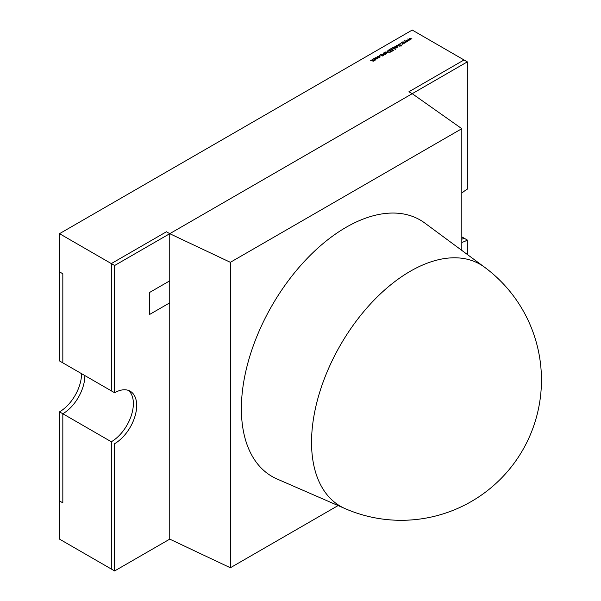 <?xml version="1.0" encoding="UTF-8"?>
<svg xmlns="http://www.w3.org/2000/svg" width="601" height="601" viewBox="0 0 601 601"><rect width="100%" height="100%" fill="white"/><g stroke="black" fill="none" stroke-linecap="round" stroke-linejoin="round"><path stroke-width="0.9" d="M128.479 390.425A31.177 18 -60 0 1 131.206 415.809A31.177 18 -60 0 1 111.32 441.765L59.522 411.858L59.522 500.949L62.827 502.857L62.827 413.766L59.522 411.858A31.177 18 120 0 0 81.563 373.679A31.177 18 120 0 1 59.522 411.858L59.522 539.127L114.626 570.942L169.745 539.135L230.356 567.765L338.085 505.569M62.827 273.771L59.522 271.862L59.522 360.946L62.827 362.861L62.827 273.771M62.827 413.766A31.177 18 120 0 0 84.869 375.587M461.816 250.399L461.816 128.682L412.218 93.681L467.338 61.873L464.017 59.957L408.913 91.773L412.226 93.688L114.641 265.499L114.641 392.769A31.177 18 -60 0 1 130.229 391.228A31.177 18 -60 0 1 135.007 416.208A31.177 18 -60 0 1 114.641 443.681L114.641 570.95L111.32 569.034L111.32 441.765M467.338 61.873L467.338 189.142A31.177 18 120 0 0 461.816 193.146M461.816 239.281A31.177 18 120 0 0 464.017 238.139L467.338 240.054L467.338 254.486M461.816 236.862L467.33 240.047A31.177 18 120 0 1 461.816 242.421A31.177 18 120 0 0 467.338 240.054M169.737 280.84L169.737 302.836L149.724 314.398L149.724 292.394L169.745 280.832L169.745 233.684L230.356 262.314L230.356 567.765M169.745 302.836L169.745 539.135M169.745 233.684L166.432 231.768L111.32 263.584L111.32 390.86L114.641 392.769L59.522 360.946L59.522 233.676L114.626 265.499L114.626 392.769M111.32 263.584L114.641 265.499L467.33 61.865L412.218 30.05L59.522 233.676M311.543 442.336A139.687 80.654 -60 0 1 410.318 271.246A139.687 80.654 -60 0 1 484.571 267.22L424.802 223.046A148.079 85.492 -60 0 0 346.086 227.313A148.079 85.492 -60 0 0 248.093 362.208A148.079 85.492 -60 0 0 277.038 478.982L345.184 508.656A139.687 80.654 -60 0 1 311.543 442.336M461.816 128.682L230.356 262.314M377.255 57.756L377.698 58.327L377.263 58.958L375.174 58.958L375.174 57.756L377.255 57.756L377.698 58.455M377.698 58.417L377.263 58.958M374.739 58.342L375.174 57.756L377.255 57.884M379.381 55.72L379.84 55.33L379.381 55.593M379.381 55.457L379.84 55.593M383.603 53.181L383.573 53.699L383.603 53.301L383.836 53.767L385.369 53.669L385.391 54.27L383.34 53.722L383.348 53.038L384.197 52.865L383.573 53.572L385.369 53.669L385.391 54.27M384.587 54.33L385.136 53.82M383.34 53.722L383.348 53.038L384.197 52.865M387.945 51.979L387.322 51.168L388.87 49.898L391.619 51.483L390.094 52.257L387.945 51.979M391.379 48.448L392.686 47.689L395.435 49.282L392.716 47.997L391.379 48.448M396.104 46.014L396.517 45.443L399.462 46.104L396.758 45.586L396.525 46.149L397.667 47.141L396.683 46.578L396.517 45.443L396.097 45.954M396.758 45.586L396.525 46.277L397.802 47.066M400.048 43.79L400.506 43.4L400.048 43.663M400.048 43.527L400.506 43.663M405.968 40.019L408.86 40.673L406.546 40.342L407.298 41.582L405.209 41.116L405.788 42.453L404.616 40.8L406.757 41.236L405.968 40.019M409.078 38.224L411.97 38.885L409.657 38.547L410.408 39.786L408.312 39.32L408.898 40.658L407.726 39.005L409.867 39.441L409.078 38.224M402.858 41.815L405.75 42.468L403.436 42.138L404.188 43.377L402.099 42.911L402.678 44.249L401.506 42.596L403.654 43.032L402.858 41.815M398.583 45.06L398.628 44.181L400.071 44.046L398.906 44.339L398.839 44.925L401.543 45.098L401.506 45.864L400.304 46.014L401.303 45.248L398.583 45.06L398.628 44.181L400.071 44.166M398.906 44.339L399.207 45.022M399.207 45.15L401.543 45.098L401.506 45.864M400.334 46.022L401.25 45.811L401.303 45.248M394.834 46.45L397.096 47.471L396.487 47.404L396.119 48.072L394.346 47.922L393.565 47.178L395.916 47.907L396.067 47.201L394.834 46.45M393.43 47.389L395 48.103L395.916 48.035L396.067 47.201M389.365 49.613L390.913 48.711L393.67 50.304L392.115 51.198L393.144 50.281L392.295 49.793L390.703 50.386L392.01 49.628L390.95 49.019L389.365 49.613M384.798 52.542L385.211 51.964L388.163 52.625L385.451 52.107L385.226 52.678L386.36 53.669L385.376 53.098L385.211 51.964L384.79 52.482M385.451 52.107L385.226 52.805L386.496 53.587M380.358 54.931L383.378 54.233L383.355 55.442L382.259 56.036L380.245 54.871L381.282 54.233L383.378 54.233L383.799 54.819M380.846 55.059L381.282 54.36M377.112 57.305L377.586 56.494L379.719 56.321L379.652 57.583L378.254 57.839L379.419 57.426L379.494 56.479L377.826 56.509L377.112 57.178L377.586 56.366L379.719 56.321L380.155 56.915M378.307 57.846L379.419 57.553L379.494 56.479M377.826 56.509L377.451 57.14M370.787 60.461L373.198 61.144L372.049 59.604L374.581 60.22L373.679 58.665L375.693 59.83L374.784 60.393L373.657 60.483L373.401 61.189L370.674 60.401L373.446 60.724M130.229 391.228A31.177 18 -60 0 1 134.992 416.215A31.177 18 -60 0 1 114.626 443.673L114.626 570.942M409.146 38.336L411.813 38.975M410.378 39.779L409.657 38.547M409.093 40.545L408.312 39.32M407.801 39.11L409.867 39.441M406.036 40.124L408.703 40.763M407.268 41.574L406.546 40.342M405.983 42.34L405.209 41.116M404.691 40.906L406.757 41.236M402.925 41.92L405.6 42.558M404.157 43.37L403.436 42.138M402.873 44.136L402.099 42.911M401.581 42.701L403.654 43.032M398.906 44.466L398.839 45.052L398.906 44.466M401.543 45.225L401.506 45.992M401.25 45.811L401.303 45.375L401.25 45.811M398.583 45.188L398.628 44.309M396.517 45.563L398.501 45.548M398.501 45.676L399.357 46.164M396.758 45.714L396.525 46.277L396.758 45.714M395.082 46.435L396.991 47.532M395.916 48.035L396.067 47.329L395.916 48.035M391.484 48.508L392.686 47.689M392.686 47.817L395.33 49.35M389.471 49.673L390.913 48.711M390.913 48.839L393.565 50.364M391.942 51.1L393.144 50.281M390.815 50.446L392.01 49.628M387.322 51.235L388.87 49.898M388.87 50.026L391.514 51.551M387.87 51.002L388.193 51.964L389.974 52.152L391.093 51.596L388.9 50.199L387.72 51.288M389.974 52.152L391.093 51.468M388.193 51.964L389.974 52.024M387.87 50.882L388.193 51.836M385.211 52.092L387.202 52.069M387.202 52.197L388.051 52.693M385.451 52.234L385.226 52.805L385.451 52.234M383.34 53.842L383.348 53.166M385.369 53.797L385.391 54.398M383.378 54.36L383.799 54.886M381.522 54.383L381.5 55.435L381.522 54.511L381.5 55.435L383.107 55.427L383.13 54.375L381.522 54.383L381.5 55.307L383.107 55.3L383.13 54.375M379.419 57.553L379.494 56.599L379.419 57.553M377.826 56.637L377.451 57.268M379.719 56.449L380.148 56.982M374.739 58.41L375.174 57.884M375.422 57.899L375.415 58.943L375.422 58.027L375.415 58.943L377.015 58.943L377.007 57.899L375.422 57.899L375.415 58.815L377.015 58.815L377.007 57.899M373.679 58.793L375.58 59.89M372.297 59.589L374.581 60.348L374.28 59.424M345.184 508.656A140.288 140.288 0 0 0 484.571 267.22"/></g></svg>
